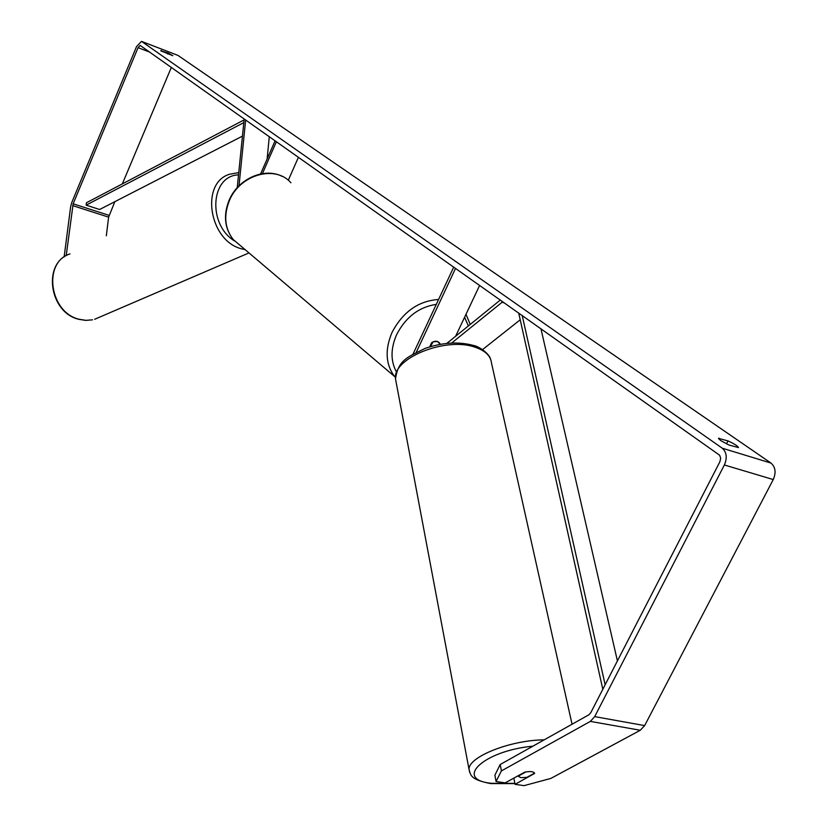 <?xml version="1.0" encoding="UTF-8"?>
<svg xmlns="http://www.w3.org/2000/svg" width="827" height="827" viewBox="0 0 827 827"><rect width="100%" height="100%" fill="white"/><g stroke="black" fill="none" stroke-linecap="round" stroke-linejoin="round"><path stroke-width="1.24" d="M520.214 319.791L482.513 349.625M504.646 303.064L502.144 302.217L451.666 343.029M416.27 352.312L455.563 268.351M413.024 354.121L453.744 267.059M430.453 346.627L433.121 341.83L437.359 341.468L440.284 344.311L439.406 342.802C437.307 340.776 434.733 340.724 431.684 342.647L429.709 346.854M455.625 336.258L479.65 285.377M501.906 301.121L502.144 302.217M500.345 300.015L446.828 343.391M534.583 773.131L526.778 777.39L520.927 777.659L518.157 776.212L525.951 771.901M525.962 771.932L529.342 771.56M66.201 255.698L73.148 203.824L138.047 47.666L140.187 45.433L719.666 455.253L720.679 458.261L719.872 461.776L590.747 712.74L588.896 714.786L500.201 764.51L501.41 770.909L496.066 781.525L494.887 775.178L500.201 764.51M728.99 445.029L720.596 440.522L718.518 438.351L728.008 440.915C734.407 443.851 737.901 446.073 738.48 447.593L728.99 445.029M160.686 50.767L172.822 55.688L168.098 53.062L160.686 50.767M141.986 41.557L177.929 55.388L771.002 463.079C775.488 467.069 776.243 472.568 773.255 479.557L644.646 725.599L640.294 730.262L550.854 778.424L524.039 785.65L515.056 784.327L534.624 773.421C533.849 771.529 530.541 771.105 524.711 772.149L505.194 782.869L496.066 781.525M64.134 257.001L70.646 206.678L71.784 202.481L136.538 46.591L141.51 41.371L722.271 448.203C726.695 452.235 727.398 457.817 724.369 464.981L594.696 716.616L590.354 721.392L501.41 770.909M106.321 235.798L108.616 217.139L114.85 201.674M122.334 183.894L171.344 67.4M513.856 778.114L515.056 784.327M167.695 54.003L168.098 53.062M161.224 51.109L161.472 50.519M726.478 443.882L728.008 440.915M718.715 438.92L719.108 438.155M244.709 119.274L244.12 119.574L237.225 187.688M269.292 136.651L267.131 158.97M260.577 173.959L275.102 140.766M262.397 173.629L276.394 141.675M288.282 180.276L298.444 157.264M245.66 119.946L239.013 185.806M242.445 136.124L99.622 209.5L86.132 205.158L86.442 202.76L244.079 119.915M86.132 205.158L243.81 122.613M617.418 660.907L540.93 328.712M605.137 684.766L522.199 315.469M602.811 689.294L518.694 312.988M544.207 739.834C509.835 740.134 467.617 757.191 469.074 769.606L469.726 772.449M514.87 783.376L491.538 783.324C453.289 779.685 483.413 750.74 532.867 746.192M396.123 382.229L395.523 378.993C392.143 358.587 444.947 336.785 474.502 347.02C484.984 350.41 490.638 355.703 491.476 362.908L572.046 724.225M177.929 55.388L142.048 41.598M771.002 463.079L722.271 448.203M640.294 730.262L590.354 721.392M149.759 52.132L138.047 47.666M109.092 215.351L73.148 203.824M108.616 217.139L72.662 205.623M773.255 479.557L724.369 464.981M644.646 725.599L594.696 716.616M290.939 182.757C275.257 164.552 239.768 174.58 229.348 200.692C223.507 215.578 224.779 228.5 233.173 239.489L240.905 246.053M282.214 176.399C264.216 167.054 237.835 178.994 229.079 200.32C223.197 215.185 224.562 228.242 233.173 239.489L394.531 376.461C385.589 364.325 384.772 349.635 392.05 332.382C402.894 311.851 418.4 300.883 438.579 299.477M436.294 304.367C418.917 307.024 405.695 317.113 396.619 334.656C390.571 348.591 390.509 361.017 396.443 371.943M468.371 325.931L464.598 317.258M79.268 319.284L85.977 320.349L92.49 319.832L85.791 320.4L78.958 319.346C49.051 312.699 42.115 262.562 70.026 253.91C42.487 262.138 49.475 312.668 79.268 319.284M245.226 249.713L241.174 248.71C208.849 240.316 200.175 182.602 229.72 174.208L238.745 172.595M238.517 174.879C210.73 175.52 207.36 224.282 234.403 240.874M472.941 345.304C458.251 341.468 442.311 342.502 425.14 348.394C409.406 356.468 398.107 359.114 395.523 378.993L469.074 769.606C470.842 774.641 469.436 779.468 490.669 783.582L514.911 783.593M473.489 345.469C478.027 345.934 489.098 353.232 490.483 358.918M470.222 324.432L466.004 314.281M248.989 252.917L94.64 319.284"/></g></svg>
